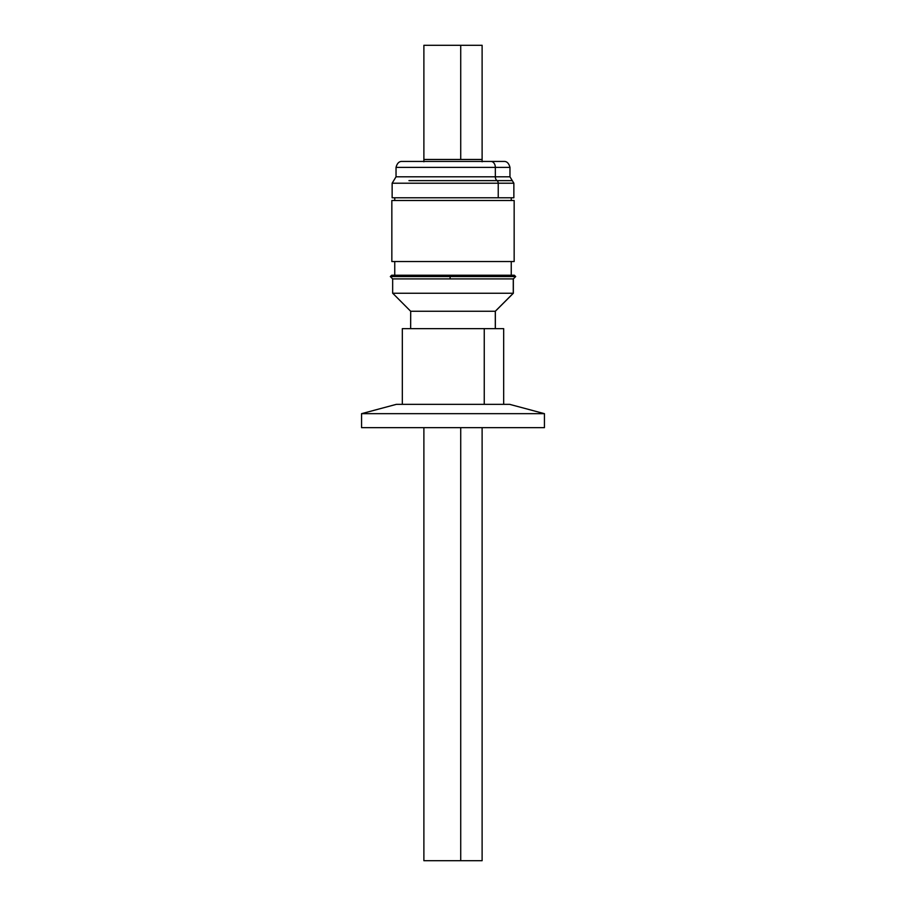 <?xml version="1.0" encoding="UTF-8"?>
<svg xmlns="http://www.w3.org/2000/svg" width="906" height="906" viewBox="0 0 906 906"><rect width="100%" height="100%" fill="white"/><g stroke="black" fill="none" stroke-linecap="round" stroke-linejoin="round"><path stroke-width="1.36" d="M544.438 427.655L544.438 413.668L361.562 413.668L361.562 427.655L544.438 427.655L361.562 427.655L361.562 413.668L544.438 413.668L509.659 404.348L396.341 404.348L361.562 413.668L396.341 404.348L509.659 404.348L544.438 413.668L544.438 427.655M394.756 197.78L394.756 200.498L394.756 197.78M394.756 261.54L394.756 275.231L394.756 261.54M511.244 275.231L511.244 261.54L511.244 275.231M511.244 200.498L511.244 197.78L511.244 200.498M391.845 200.498L391.845 261.54L514.155 261.54L514.155 200.498L391.845 200.498L391.845 261.54L514.155 261.54L514.155 200.498L391.845 200.498M410.667 167.372L495.333 167.372A5.946 4.417 -90 0 0 490.916 161.438L415.084 161.438M396.035 167.372L396.035 176.806L495.333 176.806L495.333 167.372L396.035 167.372C397.134 163.284 399.116 161.302 401.981 161.438M410.667 176.806L495.333 176.806A4.315 3.205 -90 0 0 497.054 180.634A4.315 3.205 90 0 1 495.333 176.806L509.965 176.806L512.286 180.634L408.946 180.634L497.054 180.634A2.911 2.163 90 0 1 498.232 183.216A2.911 2.163 -90 0 0 497.054 180.634L512.286 180.634L513.861 183.216L392.139 183.216L396.035 176.806M407.768 183.216L498.232 183.216L498.232 197.78L498.232 183.216L513.861 183.216L513.861 197.78L392.219 197.78M392.139 183.216L392.139 197.78L513.781 197.78M495.333 176.806L509.965 176.806L509.965 167.372L495.333 167.372L495.333 176.806M402.049 161.438L490.916 161.438A5.946 4.417 90 0 1 495.333 167.372L509.965 167.372C508.866 163.284 506.884 161.302 504.019 161.438M490.916 161.438L503.951 161.438M450.169 278.901L513.34 278.901L392.66 278.901L450.169 278.901L450.055 276.568L450.169 278.901M514.325 275.231L450.123 275.231L514.325 275.231L515.673 276.568L450.055 276.568L515.673 276.568L513.34 278.901L513.34 293.25L392.66 293.25L513.272 293.25L513.272 278.901L513.34 293.25L495.344 311.245L513.272 293.25L495.299 311.245L410.656 311.245L495.299 311.245L495.299 328.64L495.344 311.245L495.344 328.64M450.123 275.231L450.055 276.568L450.123 275.231L391.675 275.231L450.123 275.231M410.701 311.245L410.656 328.64M392.728 293.25L410.656 311.245M392.66 293.25L392.66 278.901L390.327 276.568L450.055 276.568L390.327 276.568L391.675 275.231M482.071 159.467L460.724 159.467L460.724 45.3L423.883 45.3L423.883 159.467L460.724 159.467L423.929 159.467M423.883 427.655L423.883 860.7L460.724 860.7L460.724 427.655L460.724 860.7L423.951 860.7M482.049 860.7L460.724 860.7L482.117 860.7L482.117 427.655M482.117 159.467L482.117 45.3L460.724 45.3L460.724 159.467L482.117 159.467L482.117 161.789M423.951 45.3L482.049 45.3M503.668 404.348L503.668 328.64L484.257 328.64L484.257 404.348L484.257 328.64L402.332 328.64L402.332 404.348M402.694 328.64L503.521 328.64M423.883 159.467L423.883 161.789"/></g></svg>
